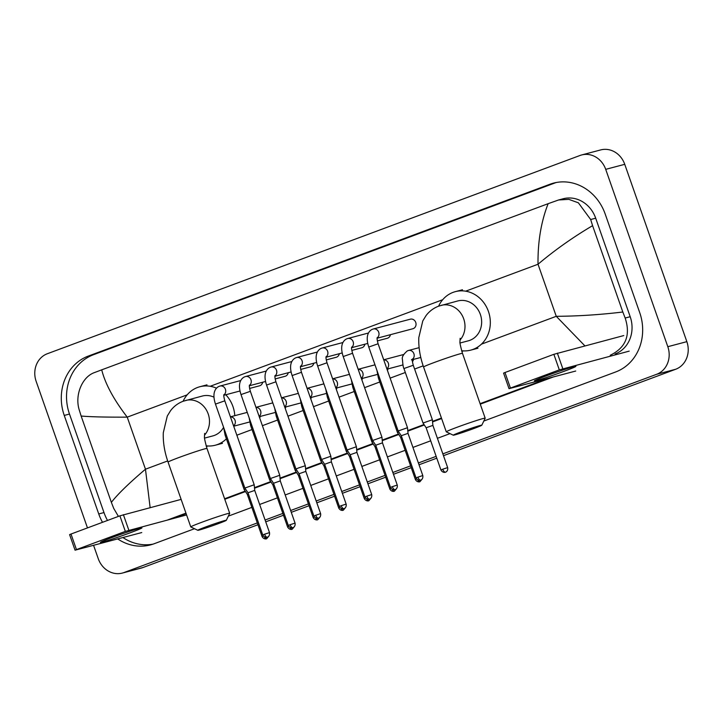 <?xml version="1.0" encoding="UTF-8"?>
<svg xmlns="http://www.w3.org/2000/svg" width="723" height="723" viewBox="0 0 723 723"><rect width="100%" height="100%" fill="white"/><g stroke="black" fill="none" stroke-linecap="round" stroke-linejoin="round"><path stroke-width="1.08" d="M545.63 376.123A21.988 0.859 -19.3 0 1 575.842 366.299A21.988 0.859 -19.3 0 1 564.672 371.08A21.988 0.859 -19.3 0 1 543.877 378.31A21.988 0.859 -19.3 0 1 534.424 380.804A21.988 0.859 -19.3 0 1 545.63 376.123M629.209 351.125L559.313 369.878L553.863 354.315L623.759 335.571M510.429 388.07L509.028 388.667L503.579 373.104L504.979 372.517L510.429 388.07L559.313 369.878M509.028 388.667L575.716 371.035M504.979 372.517L553.863 354.315M460.994 431.92A15.12 0.587 160.7 0 0 453.285 435.201A15.12 0.587 160.7 0 0 474.08 428.45A15.12 0.587 160.7 0 0 481.807 425.214A15.12 0.587 160.7 0 0 460.994 431.92M453.285 435.201L446.29 431.839A20.615 0.804 -19.3 0 1 446.263 431.812A20.615 0.804 -19.3 0 1 456.8 427.365A20.615 0.804 -19.3 0 1 485.178 418.183A20.615 0.804 -19.3 0 1 485.178 418.219L481.807 425.214M460.09 343L468.341 340.813A20.615 18.436 -104.8 0 0 480.361 314.442A20.615 18.436 -104.8 0 0 457.795 300.949L438.608 306.163A30.239 27.04 75.2 0 1 455.327 291.649A30.239 27.04 75.2 0 1 488.432 311.441A30.239 27.04 75.2 0 1 470.809 350.113A30.239 27.04 75.2 0 1 461.645 350.745M205.504 527.013A15.12 0.587 160.7 0 0 197.795 530.293A15.12 0.587 160.7 0 0 218.59 523.551A15.12 0.587 160.7 0 0 226.308 520.307A15.12 0.587 160.7 0 0 205.504 527.013M197.795 530.293L190.791 526.931A20.615 0.804 -19.3 0 1 190.773 526.904A20.615 0.804 -19.3 0 1 201.301 522.458A20.615 0.804 -19.3 0 1 229.688 513.276A20.615 0.804 -19.3 0 1 229.679 513.312L226.308 520.307M213.999 397.18A20.615 18.436 -104.8 0 0 202.295 396.041L183.109 401.256A30.239 27.04 75.2 0 1 199.837 386.742A30.239 27.04 75.2 0 1 216.493 388.179M225.766 394.749A30.239 27.04 75.2 0 1 232.942 406.534A30.239 27.04 75.2 0 1 234.776 415.689M204.591 438.093L212.851 435.906A20.615 18.436 -104.8 0 0 223.597 427.329M226.398 438.825A30.239 27.04 75.2 0 1 215.309 445.214A30.239 27.04 75.2 0 1 206.145 445.847M377.18 338.192L412.86 328.748A4.953 4.428 -104.8 0 0 415.743 322.422A4.953 4.428 -104.8 0 0 410.321 319.186L373.294 328.983A4.953 4.428 -104.8 0 1 378.707 332.228A4.953 4.428 -104.8 0 1 377.225 337.867M422.801 475.562C423.443 479.358 420.271 480.397 420.894 480L420.678 480.09A3.57 1.591 69.6 0 1 420.605 480.117A3.57 1.591 -110.4 0 1 417.876 477.153L422.801 475.562L408.016 433.357L407.501 427.718L398.156 430.989L368.757 347.04L378.102 343.768C377.099 340.009 376.837 337.921 377.316 337.478M408.016 433.357L401.274 435.716L398.156 430.989M397.252 485.07C397.894 488.865 394.722 489.905 395.345 489.507L395.12 489.598A3.57 1.591 69.6 0 1 395.056 489.625A3.57 1.591 -110.4 0 1 392.327 486.66L397.252 485.07L382.467 442.865L381.952 437.225L372.607 440.497L343.208 356.547L352.553 353.276C351.55 349.516 351.288 347.429 351.767 346.995M382.467 442.865L375.725 445.223L372.607 440.497M377.343 340.894L387.311 338.265A4.953 4.428 -104.8 0 0 390.42 334.695M371.703 494.577C372.345 498.373 369.173 499.412 369.796 499.015L369.57 499.114A3.57 1.591 69.6 0 1 369.507 499.132A3.57 1.591 -110.4 0 1 366.778 496.168L371.703 494.577L356.918 452.372L356.403 446.733L347.058 450.004L317.659 366.055L327.004 362.783C326.001 359.033 325.739 356.936 326.218 356.502M356.918 452.372L350.176 454.74L347.058 450.004M351.794 350.411L361.762 347.772A4.953 4.428 -104.8 0 0 364.871 344.202M346.154 504.094C346.796 507.889 343.624 508.92 344.247 508.531L344.021 508.621A3.57 1.591 69.6 0 1 343.958 508.64A3.57 1.591 -110.4 0 1 341.229 505.684L346.154 504.094L331.369 461.88L330.854 456.24L321.509 459.512L292.11 375.562L301.455 372.291C300.452 368.54 300.19 366.444 300.669 366.01M331.369 461.88L324.627 464.247L321.509 459.512M326.245 359.918L336.204 357.279A4.953 4.428 -104.8 0 0 339.322 353.71M298.491 467.953L295.96 469.028L299.078 473.755L305.82 471.387L305.305 465.748L298.491 467.953M300.696 369.426L310.655 366.787A4.953 4.428 -104.8 0 0 313.773 363.217M295.056 523.109C295.698 526.904 292.526 527.944 293.149 527.546L292.923 527.636A3.57 1.591 69.6 0 1 292.86 527.663A3.57 1.591 -110.4 0 1 290.131 524.699L295.056 523.109L280.271 480.903L279.756 475.264L270.411 478.536L241.012 394.586L250.357 391.315C249.354 387.555 249.092 385.467 249.571 385.034M280.271 480.903L273.529 483.262L270.411 478.536M275.147 378.933L285.106 376.294A4.953 4.428 -104.8 0 0 288.224 372.725M269.507 532.616C270.149 536.412 266.977 537.451 267.6 537.053L267.374 537.153A3.57 1.591 69.6 0 1 267.311 537.171A3.57 1.591 -110.4 0 1 264.582 534.207L269.507 532.616L254.722 490.411L254.207 484.772L244.862 488.043L215.463 404.094L224.808 400.822C223.805 397.072 223.543 394.975 224.022 394.541M254.722 490.411L247.98 492.77L244.862 488.043M249.598 388.441L259.557 385.811A4.953 4.428 -104.8 0 0 262.675 382.241M447.664 467.609C448.314 471.405 445.133 472.444 445.766 472.047L445.54 472.137A3.57 1.591 69.6 0 1 445.467 472.155A3.57 1.591 -110.4 0 1 442.747 469.2L447.664 467.609L432.887 425.395L432.363 419.756L423.027 423.027L403.94 368.531C403.344 367.899 402.856 364.898 402.449 359.521C401.672 357.261 403.298 354.378 407.347 350.881L408.468 350.483A4.953 4.428 -104.8 0 1 413.89 353.719A4.953 4.428 -104.8 0 1 412.399 359.367M432.887 425.395L426.136 427.763L423.027 423.027M398.789 431.938L397.478 432.544L378.391 378.039L376.891 370.248M401.645 436.791L400.587 437.27L397.478 432.544M412.417 361.69A4.953 4.428 -104.8 0 0 413.511 359.385M373.24 441.446L371.929 442.051L352.842 387.555L351.342 379.756M376.096 446.299L375.038 446.778L371.929 442.051M387.429 370.402A4.953 4.428 -104.8 0 0 387.962 368.902M347.691 450.953L346.38 451.559L327.293 397.063L325.793 389.263M350.547 455.806L349.489 456.294L346.38 451.559M361.88 379.909A4.953 4.428 -104.8 0 0 362.404 378.409M322.133 460.461L320.822 461.066L301.744 406.57L300.244 398.771M324.998 465.314L323.94 465.802L320.831 461.066M336.331 389.417A4.953 4.428 -104.8 0 0 336.855 387.917M296.584 469.977L295.273 470.574L298.391 475.309L299.449 474.83M310.782 398.924A4.953 4.428 -104.8 0 0 311.306 397.424M271.035 479.485L269.724 480.09L250.646 425.594L249.146 417.795M273.9 484.338L272.842 484.817L269.724 480.09M285.233 408.441A4.953 4.428 -104.8 0 0 285.757 406.932M245.486 488.992L244.175 489.598L225.097 435.101L223.588 427.302M248.351 493.845L247.293 494.324L244.175 489.598M259.684 417.948A4.953 4.428 -104.8 0 0 260.208 416.448M111.658 537.65A21.988 0.859 -19.3 0 1 141.871 527.817A21.988 0.859 -19.3 0 1 130.7 532.607A21.988 0.859 -19.3 0 1 109.905 539.837A21.988 0.859 -19.3 0 1 100.452 542.322A21.988 0.859 -19.3 0 1 111.658 537.65M186.579 514.939L125.341 531.396L119.891 515.842L181.13 499.385M76.457 549.597L75.056 550.185L69.607 534.631L71.008 534.035L76.457 549.597L125.341 531.396M75.056 550.185L141.744 532.562M71.008 534.035L119.891 515.842M87.474 527.907L36.15 381.346A21.988 19.666 75.2 0 1 47.329 353.737L580 155.481A21.988 19.666 75.2 0 1 581.635 154.966A21.988 19.666 75.2 0 1 605.711 169.354L667.808 346.697A21.988 19.666 75.2 0 1 656.629 374.297L442.856 453.863M257.307 522.928L123.958 572.562A21.988 19.666 75.2 0 1 122.323 573.077A21.988 19.666 75.2 0 1 98.256 558.68L93.565 545.314M257.939 524.735L143 567.519A21.988 19.666 75.2 0 1 141.365 568.034L122.323 573.077M581.635 154.966L600.677 149.923A21.988 19.666 75.2 0 1 624.744 164.32L686.85 341.654A21.988 19.666 75.2 0 1 675.671 369.263L443.488 455.68M436.782 458.174L419.024 464.781M411.233 467.682L393.475 474.288M385.684 477.189L367.926 483.804M360.135 486.696L342.377 493.312M334.586 496.213L316.828 502.819M309.037 505.72L291.279 512.327M283.488 515.228L265.73 521.834M436.15 456.358L418.391 462.973M410.601 465.874L392.842 472.481M385.052 475.382L367.293 481.988M359.503 484.889L341.744 491.495M333.954 494.396L316.195 501.012M308.405 503.904L290.646 510.519M282.856 513.42L265.097 520.027M483.823 421.039L615.671 371.965A47.284 42.277 -104.8 0 0 639.71 312.607L605.214 214.089A47.284 42.277 -104.8 0 0 553.447 183.136A47.284 42.277 -104.8 0 0 549.932 184.257L88.296 356.078A47.284 42.277 -104.8 0 0 64.248 415.436L98.744 513.954A47.284 42.277 -104.8 0 0 102.521 522.313M117.704 538.924A47.284 42.277 -104.8 0 0 150.511 544.898A47.284 42.277 -104.8 0 0 154.026 543.786L194.505 528.721M228.323 516.132L251.857 507.374M259.647 504.473L277.406 497.858M285.196 494.966L302.955 488.35M310.745 485.449L328.504 478.843M336.294 475.942L354.053 469.335M361.843 466.434L379.602 459.819M387.392 456.927L405.16 450.312M412.941 447.42L430.709 440.804M437.406 438.31L450.004 433.619M556.095 182.539A47.284 42.277 -104.8 0 0 555.174 182.874L93.529 354.695A47.284 42.277 -104.8 0 0 69.48 414.044L103.985 512.571A47.284 42.277 -104.8 0 0 107.501 520.461M122.937 537.541A47.284 42.277 -104.8 0 0 153.104 544.112M172.951 518.545L186.127 513.646M224.781 499.259L245.468 491.559M254.514 488.188L271.017 482.051M280.063 478.68L296.566 472.535M305.621 469.173L322.115 463.027M331.17 459.656L347.664 453.52M356.719 450.149L373.213 444.012M382.268 440.641L398.762 434.496M407.817 431.134L424.311 424.988M432.562 421.916L441.617 418.554M480.271 404.166L553.42 376.936M615.092 353.981A29.688 26.543 -104.8 0 0 630.194 316.71L595.689 218.192A29.688 26.543 -104.8 0 0 563.19 198.762L558.536 199.991L568.802 199.349L578.373 202.811L590.673 219.521L592.589 225.666C572.959 237.252 554.767 250.113 538.02 264.247C537.74 241.825 541.111 221.636 548.142 203.678L101.708 369.842C105.251 383.868 113.764 399.638 127.239 417.144C105.829 417.234 90.465 416.864 81.139 416.032L79.223 409.887C74.559 394.912 82.295 376.746 94.487 372.571L101.708 369.842M584.889 345.856L556.258 316.312C577.813 316.186 600 314.749 622.819 312.011L625.169 318.039C630.79 335.273 625.811 347.682 610.239 355.264M548.188 378.319L480.099 403.669M441.446 418.048L432.517 421.373M424.012 424.537L407.763 430.592M398.463 434.044L382.214 440.099M372.914 443.561L356.665 449.607M347.365 453.068L331.116 459.114M321.816 462.575L305.567 468.621M296.267 472.083L280.018 478.138M270.718 481.599L254.469 487.645M245.169 491.107L224.6 498.762M185.947 513.149L167.718 519.936M118.418 516.394L113.719 508.405L111.369 502.368L81.139 416.032M548.142 203.678L558.536 199.991M622.819 312.011L592.589 225.666M111.369 502.368C117.542 494.351 128.902 483.298 145.468 469.209L150.131 507.591M557.361 353.149L562.81 368.703M459.964 340.108A20.615 18.436 -104.8 0 0 463.705 318.852A20.615 18.436 -104.8 0 0 441.129 305.359M460.144 338.274L459.982 341.554C459.62 342.196 460.452 346.136 462.485 353.366A20.615 0.804 160.7 0 0 434.098 362.548A20.615 0.804 160.7 0 0 423.57 366.995L446.263 431.812M204.473 435.201A20.615 18.436 -104.8 0 0 208.206 413.954A20.615 18.436 -104.8 0 0 185.639 400.452M204.645 433.375L204.492 436.647C204.13 437.288 204.961 441.229 206.986 448.468A20.615 0.804 160.7 0 0 178.608 457.641A20.615 0.804 160.7 0 0 168.07 462.096L190.773 526.904M417.876 477.153L416.05 477.921L401.274 435.716M351.676 347.383A4.953 4.428 -104.8 0 0 353.158 341.735A4.953 4.428 -104.8 0 0 347.745 338.5L368.495 333.005M392.327 486.66L390.501 487.429L375.725 445.223M326.127 356.891A4.953 4.428 -104.8 0 0 327.609 351.242A4.953 4.428 -104.8 0 0 322.196 348.007L342.946 342.512M366.778 496.168L364.952 496.945L350.176 454.731M300.578 366.398A4.953 4.428 -104.8 0 0 302.06 360.75A4.953 4.428 -104.8 0 0 296.647 357.514L317.388 352.02M341.229 505.684L339.403 506.452L324.627 464.247M315.68 515.192A3.57 1.591 -110.4 0 0 318.409 518.147A3.57 1.591 69.6 0 0 318.472 518.129L318.698 518.039C318.075 518.436 321.247 517.397 320.605 513.601L313.854 515.96L299.078 473.755M275.02 375.906A4.953 4.428 -104.8 0 0 276.511 370.266A4.953 4.428 -104.8 0 0 271.098 367.022L291.839 361.536M275.12 375.517C274.641 375.951 274.903 378.048 275.906 381.807L266.561 385.07L295.96 469.019M249.471 385.422A4.953 4.428 -104.8 0 0 250.962 379.774A4.953 4.428 -104.8 0 0 245.549 376.529L266.29 371.044M290.131 524.699L288.305 525.467L273.529 483.262M223.922 394.93A4.953 4.428 -104.8 0 0 225.413 389.281A4.953 4.428 -104.8 0 0 220 386.046L240.741 380.551M264.582 534.207L262.756 534.984L247.98 492.77M411.441 359.891L412.499 358.979C412.011 359.376 412.273 361.473 413.276 365.26L403.94 368.531M442.747 469.2L440.922 469.968L426.136 427.763M417.713 479.882A3.57 1.591 -110.4 0 0 419.918 481.663A3.57 1.591 69.6 0 0 419.991 481.645L422.259 478.915M386.886 368.847A4.953 4.428 -104.8 0 0 388.341 363.235A4.953 4.428 -104.8 0 0 383.741 359.864M379.448 377.542L378.391 378.039M416.602 478.933L415.373 479.476L400.587 437.27M392.164 489.39A3.57 1.591 -110.4 0 0 394.369 491.179A3.57 1.591 69.6 0 0 394.442 491.152L396.71 488.432M361.337 378.355A4.953 4.428 -104.8 0 0 362.792 372.743A4.953 4.428 -104.8 0 0 358.192 369.372M353.89 387.049L352.842 387.555M391.053 488.441L389.824 488.983L375.038 446.778M366.615 498.897A3.57 1.591 -110.4 0 0 368.82 500.687A3.57 1.591 69.6 0 0 368.893 500.668L371.161 497.939M335.788 387.871A4.953 4.428 -104.8 0 0 337.243 382.25A4.953 4.428 -104.8 0 0 332.643 378.888M328.341 396.556L327.293 397.063M365.504 497.948L364.265 498.499L349.489 456.285M341.066 508.414A3.57 1.591 -110.4 0 0 343.271 510.194A3.57 1.591 69.6 0 0 343.344 510.176L345.612 507.447M310.239 397.379A4.953 4.428 -104.8 0 0 311.694 391.758A4.953 4.428 -104.8 0 0 307.094 388.396M302.792 406.073L301.744 406.57M339.955 507.456L338.716 508.007L323.94 465.802M315.517 517.921A3.57 1.591 -110.4 0 0 317.722 519.701A3.57 1.591 69.6 0 0 317.795 519.683L320.063 516.954M284.69 406.886A4.953 4.428 -104.8 0 0 286.145 401.274A4.953 4.428 -104.8 0 0 281.545 397.903M277.243 415.58L276.195 416.077L295.273 470.574M314.406 516.972L313.167 517.514L298.391 475.309M289.968 527.429A3.57 1.591 -110.4 0 0 292.173 529.218A3.57 1.591 69.6 0 0 292.246 529.191L294.514 526.471M259.141 416.394A4.953 4.428 -104.8 0 0 260.596 410.781A4.953 4.428 -104.8 0 0 255.996 407.411M251.694 425.088L250.646 425.594M288.857 526.48L287.618 527.022L272.842 484.817M264.419 536.936A3.57 1.591 -110.4 0 0 266.624 538.725A3.57 1.591 69.6 0 0 266.688 538.707L268.965 535.978M233.592 425.91A4.953 4.428 -104.8 0 0 235.038 420.289A4.953 4.428 -104.8 0 0 230.447 416.927M226.145 434.595L225.097 435.101M263.308 535.987L262.069 536.538L247.293 494.324M123.389 514.668L128.839 530.221M481.446 344.157L556.258 316.312L538.02 264.247L465.666 291.179M167.673 460.94L145.468 469.209L127.239 417.144L187.176 394.839M210.167 386.281L442.666 299.738M206.362 446.543L207.853 445.992M225.956 439.25L226.48 439.06M236.846 435.201L252.029 429.543M262.395 425.684L277.578 420.036M287.944 416.177L303.127 410.528M313.493 406.669L328.676 401.021M339.042 397.162L354.225 391.505M364.591 387.655L379.774 381.997M390.14 378.138L405.323 372.49M414.604 369.037L423.172 365.847M461.852 351.45L463.353 350.89M123.958 572.562L143 567.519M656.629 374.297L675.671 369.263M667.808 346.697L686.85 341.654M605.711 169.354L624.744 164.32M93.529 354.695L88.296 356.078M69.48 414.044L64.248 415.436M555.174 182.874L549.932 184.257M103.985 512.571L98.744 513.954M630.194 316.71L625.169 318.039M595.689 218.192L590.673 219.521M455.327 291.649L462.467 289.76M470.809 350.113L477.948 348.224M462.485 353.366L485.178 418.183M438.608 306.163C433.502 308.134 429.317 311.27 426.055 315.589L422.783 320.931L418.798 337.623C418.436 347.112 420.027 356.909 423.57 366.995M199.837 386.742L206.977 384.853M215.309 445.214L222.449 443.316M206.986 448.468L229.688 513.276M183.109 401.256C178.003 403.226 173.818 406.371 170.565 410.682L167.284 416.032L163.299 432.716C162.937 442.205 164.528 452.002 168.07 462.096M373.294 328.983L372.164 329.39C371.306 329.824 364.175 333.068 368.757 347.04M378.102 343.768L407.501 427.718M416.05 477.921C417.93 481.319 421.093 480.108 420.352 480.199L420.678 480.09M347.745 338.5L346.615 338.897C345.757 339.331 338.626 342.585 343.208 356.547M367.754 343.434L351.631 347.7M352.553 353.276L381.952 437.225M390.501 487.429C392.381 490.827 395.544 489.616 394.803 489.706L395.12 489.598M322.196 348.007L321.066 348.405C320.208 348.838 313.077 352.092 317.659 366.055M342.205 352.941L326.082 357.216M327.004 362.783L356.403 446.733M364.952 496.945C366.832 500.334 369.995 499.123 369.254 499.213L369.57 499.114M296.647 357.514L295.517 357.921C294.659 358.355 287.528 361.599 292.11 375.562M316.656 362.458L300.533 366.724M301.455 372.291L330.854 456.24M339.403 506.452C341.283 509.842 344.446 508.64 343.705 508.721L344.021 508.621M271.098 367.022L269.968 367.429C269.11 367.862 261.979 371.107 266.561 385.07M291.107 371.965L274.984 376.231M275.906 381.807L305.305 465.748M320.605 513.601L305.82 471.387M313.854 515.96C315.734 519.358 318.897 518.147 318.156 518.228L318.472 518.129M245.549 376.529L244.419 376.936C243.561 377.37 236.43 380.614 241.012 394.586M265.558 381.473L249.435 385.739M250.357 391.315L279.756 475.264M288.305 525.467C290.176 528.865 293.348 527.654 292.607 527.745L292.923 527.636M220 386.046L218.87 386.444C218.012 386.877 210.881 390.131 215.463 404.094M240.009 390.98L223.886 395.255M224.808 400.822L254.207 484.772M262.756 534.984C264.627 538.373 267.799 537.162 267.058 537.252L267.374 537.153M419.114 347.664L408.468 350.483M420.786 357.46L412.363 359.692M413.276 365.26L432.363 419.756M440.922 469.968C442.792 473.357 445.964 472.155 445.214 472.236L445.54 472.137M403.669 354.505L383.714 359.783M402.937 364.934L386.995 369.155M415.373 479.476C417.243 482.874 420.406 481.663 419.665 481.753L419.991 481.645M374.993 364.835L358.165 369.29M377.388 374.442L361.446 378.662M389.824 488.983C391.694 492.381 394.857 491.17 394.116 491.26L394.442 491.152M349.444 374.351L332.616 378.807M351.839 383.949L335.897 388.17M364.265 498.499C366.145 501.889 369.308 500.678 368.567 500.768L368.893 500.668M323.895 383.859L307.067 388.314M326.29 393.466L310.348 397.677M338.716 508.007C340.596 511.396 343.759 510.194 343.018 510.275L343.344 510.176M298.346 393.366L281.518 397.822M300.741 402.973L284.799 407.194M276.195 416.077L274.695 408.287M313.167 517.514C315.047 520.912 318.21 519.701 317.469 519.783L317.795 519.683M272.797 402.874L255.96 407.329M275.192 412.481L259.241 416.701M287.618 527.022C289.498 530.42 292.661 529.209 291.92 529.299L292.246 529.191M247.248 412.381L230.411 416.837M249.634 421.988L233.692 426.209M262.069 536.538C263.949 539.927 267.112 538.716 266.371 538.807L266.688 538.707"/></g></svg>
